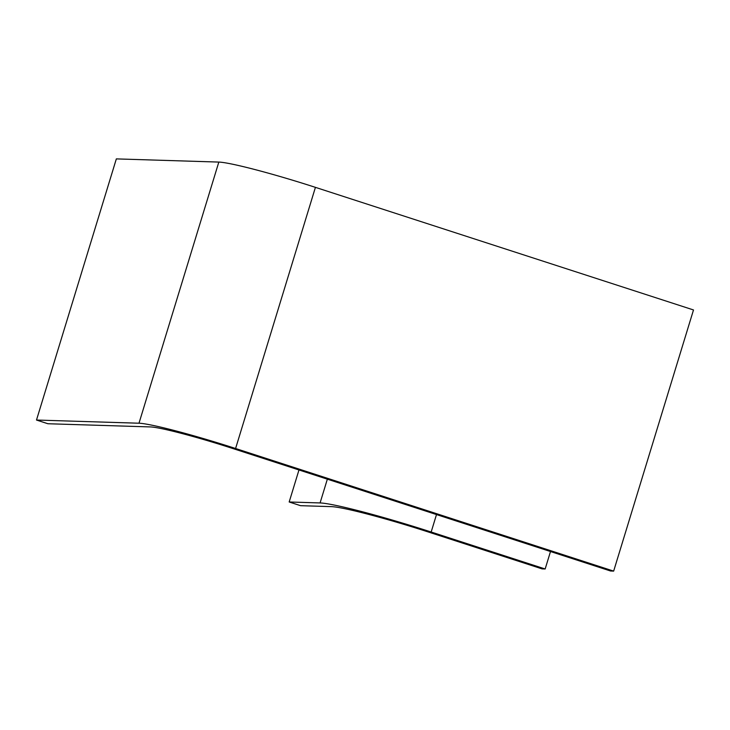 <?xml version="1.0" encoding="UTF-8"?>
<svg xmlns="http://www.w3.org/2000/svg" width="730" height="730" viewBox="0 0 730 730"><rect width="100%" height="100%" fill="white"/><g stroke="black" fill="none" stroke-linecap="round" stroke-linejoin="round"><path stroke-width="1.09" d="M150.389 426.922A69.971 4.745 17 0 1 232.496 448.412L610.572 571.006L613.656 571.106L235.589 448.503A82.317 5.575 17 0 0 138.992 423.217L36.5 420.042L47.897 423.738L150.389 426.922M36.5 420.042L116.344 158.894L218.827 162.078A82.317 5.575 17 0 1 315.424 187.355L693.5 309.958L613.656 571.106M550.493 551.524L545.164 568.98L542.071 568.88L428.081 531.914A82.317 5.575 -163 0 0 331.484 506.638L300.587 505.68L289.18 501.984L298.971 469.965M545.164 568.98L431.165 532.015A94.663 6.415 -163 0 0 320.087 502.943L289.18 501.984M315.424 187.355L235.589 448.503M218.827 162.078L138.992 423.217M436.503 514.559L431.165 532.015M327.35 479.163L320.087 502.943"/></g></svg>
